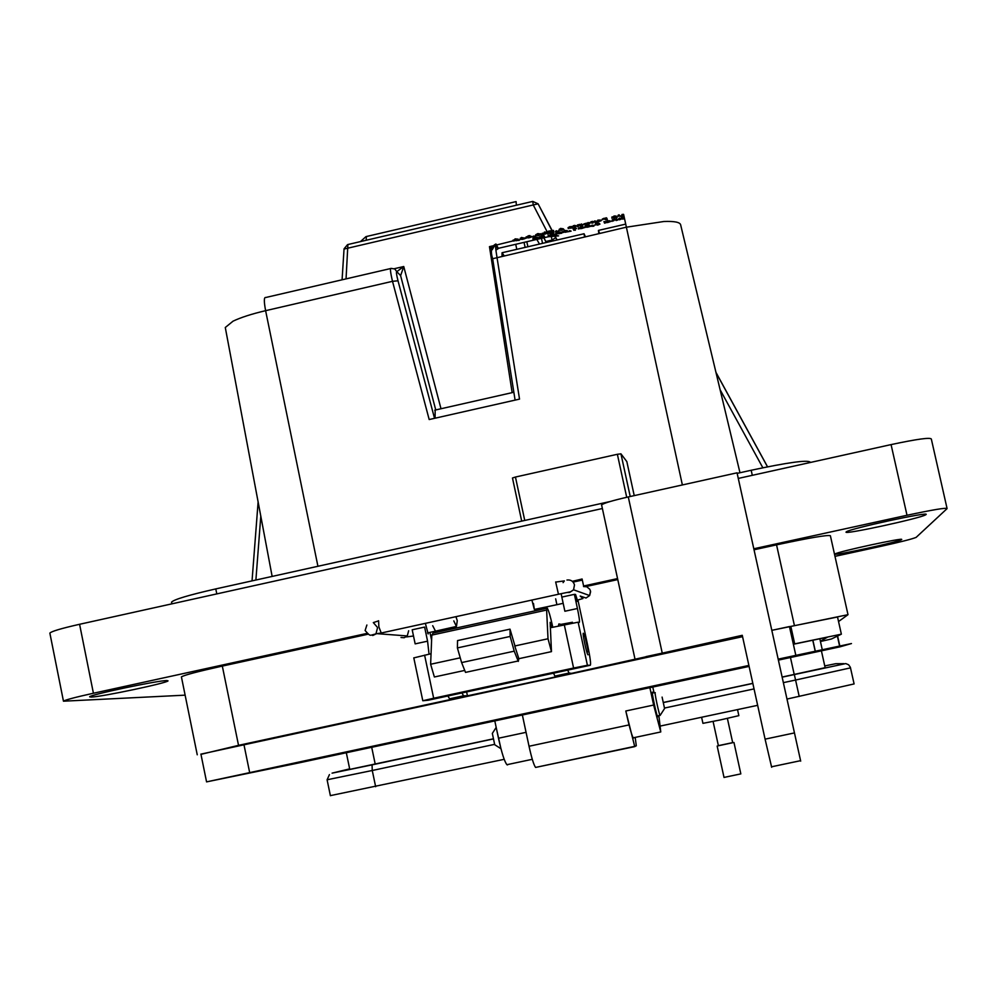 <?xml version="1.0" encoding="UTF-8"?>
<svg xmlns="http://www.w3.org/2000/svg" width="997" height="997" viewBox="0 0 997 997"><rect width="100%" height="100%" fill="white"/><g stroke="black" fill="none" stroke-linecap="round" stroke-linejoin="round"><path stroke-width="1.5" d="M681.786 648.897L646.006 656.624L681.786 648.897M771.653 767.254L765.085 739.151L794.459 732.92L800.691 761.135L737.045 472.827L628.284 496.942C612.918 500.444 604.02 503.086 601.59 504.868L601.577 505.242M798.285 750.243L790.285 713.977L798.285 750.243M835.075 554.045L835.212 553.921C837.243 551.802 905.525 537.009 901.6 539.551L901.475 539.639C898.845 541.882 832.632 556.251 835.075 554.045M846.079 532.049L846.303 531.837C849.444 528.734 931.248 511 926.001 514.577L925.802 514.726C921.764 518.004 842.964 535.115 846.079 532.049M652.873 693.102L652.387 692.142C651.465 691.631 656.512 715.41 657.646 716.88L657.821 715.946M633.531 738.092L633.157 737.83C631.525 734.689 629.07 725.754 625.804 710.998L653.646 705.041L649.882 687.693M658.88 715.709L660.762 731.96L653.646 705.041M507.523 764.911L506.912 764.699C504.544 761.733 501.728 752.909 498.475 738.229L526.055 732.334L522.378 715.048L529.033 746.255C531.625 757.982 533.806 765.035 535.576 767.428L634.927 746.579M526.603 734.851L526.055 732.334M91.201 697.09L89.643 696.841C88.833 694.996 158.162 680.365 166.811 680.565L168.032 680.839C168.157 682.795 101.569 696.891 91.201 697.09M789.474 626.677L837.53 616.993L841.356 634.154L831.473 638.977L820.431 641.507L831.498 638.965L841.318 634.192M838.539 621.542L847.998 614.688L771.84 630.328L789.45 626.565L795.83 655.365L778.196 659.142M765.085 739.151L742.267 635.313L571.63 673.349L569 673.05L567.48 669.598M553.323 672.651L554.893 676.103L557.697 676.377L548.25 678.546L467.431 695.819L463.555 695.806L461.661 692.441M447.616 695.47L449.56 698.822L453.66 698.822L238.532 745.345L200.97 754.343M793.35 644.162L841.356 634.179M367.557 634.316L222.319 666.083C197.58 671.579 183.934 675.181 181.417 676.901L181.466 677.137M617.779 579.581L585.949 586.548M582.335 580.08L573.387 582.036M558.395 626.029L558.868 623.948L561.112 624.359L572.452 622.265M794.459 732.92L737.045 472.827M847.986 614.638L830.389 535.75C827.846 534.704 809.9 537.744 776.551 544.861L754.056 549.771M793.363 644.261L827.51 637.158L820.369 641.196M834.988 556.351L880.376 546.456C900.328 542.044 912.243 539.016 916.143 537.371L947.088 508.607C946.327 507.498 932.955 509.729 907.008 515.262L753.832 548.774M652.798 687.07L654.057 692.853M635.189 737.394L636.298 745.818L634.678 746.367L625.804 710.998M494.811 720.956L498.475 738.229M366.684 633.469L93.419 693.239C75.062 697.314 65.079 699.969 63.459 701.19L185.13 695.158M617.554 578.584L583.606 586.012L582.098 579.008L572.328 581.326M602.387 508.52L79.586 624.284C61.278 628.434 51.37 631.375 49.862 633.107L49.912 633.344M947.025 508.296L931.335 439.066C930.4 437.234 916.978 439.079 891.069 444.6L738.303 478.423M610.226 501.503L215.776 588.915C188.869 595.035 174.126 599.434 171.534 602.126L171.621 602.562M810.187 462.508L810.075 462.035C807.022 459.816 787.393 462.558 751.19 470.26L737.169 473.363M584.616 636.335L583.37 633.232C582.198 632.484 586.448 652.91 587.819 654.63L588.006 654.805M575.082 594.312L577.076 601.453M425.407 623.486L428.174 633.955M564.29 624.745L573.587 668.04L587.407 665.273L578.135 622.19L551.528 627.524L550.145 622.327L551.466 651.627L518.839 658.693L518.315 661.397L514.228 651.166L461.611 662.581L465.512 672.389L466.546 672.165M514.228 651.166L510.165 636.447L510.015 629.157L515.162 646.579L515.299 645.869L548.014 638.765L546.63 610.052L547.316 608.158C548.699 610.638 550.444 616.632 552.55 626.153L552.787 627.25M577.948 600.094L587.432 644.199C590.087 656.936 591.047 663.952 590.311 665.248L587.407 665.273M577.425 608.506L574.384 594.349L561.834 597.091L564.875 611.248L577.425 608.506C579.207 617.068 579.83 621.717 579.294 622.427L578.135 622.19M573.587 668.04L433.67 698.236L422.803 700.754L428.274 700.218L590.311 665.248M431.053 653.72L413.805 657.895M561.137 593.689L561.834 597.091M441.26 696.841L440.662 697.551M429.969 632.522L431.601 640.261M427.576 641.171L424.61 627.076L412.197 629.792L415.163 643.875L427.576 641.171L429.046 654.157M551.466 651.627L548.014 638.765M546.668 608.295L433.072 633.083L431.813 635.101L546.63 610.052M464.378 670.495L434.38 676.988L430.629 664.251L431.813 635.101M430.629 664.251L460.24 657.821M514.764 645.981L518.839 658.693M461.611 662.581L457.399 647.925L457.548 640.585L510.015 629.157M510.165 636.447L457.399 647.925M588.155 651.004L585.065 636.622L588.155 651.004L587.059 652.723M664.575 708.518L662.095 697.102L664.575 708.518L660.164 715.348M655.241 692.666L655.166 692.616C654.331 692.155 658.967 713.977 659.989 715.335L660.101 715.447M496.406 728.483L500.955 748.697M492.331 733.443L494.736 744.809M815.334 651.253L815.509 652.075L822.276 649.807L778.208 659.204M749.096 666.37L321.657 758.032L235.304 775.741L748.897 665.498M815.509 652.075L778.395 660.076M778.408 660.114L839.997 646.829L851.463 643.551L795.83 655.365M748.884 665.435L206.566 781.885L298.078 763.079L749.096 666.407M742.566 636.672L200.92 754.143M455.978 616.807L457.274 620.682L456.439 626.44L453.809 620.907M432.698 625.705L435.502 631.176M555.665 598.836L556.899 604.693L534.342 609.441L531.937 600.194M533.482 603.497L534.342 609.441M701.601 717.254L702.935 723.348L720.445 719.909L738.852 715.647L737.531 709.602M821.416 650.879L825.142 667.678L782.147 677.05M752.822 683.331L663.541 702.424M782.171 677.162L845.792 663.578L848.609 664.775L850.354 667.267L854.105 683.93L787.007 699.059M757.658 705.315L660.662 725.978M504.195 759.315L330.381 795.631M346.333 752.81L349.773 769.397L492.78 738.951M718.413 745.756L732.708 742.715L727.386 718.413M724.021 777.436L740.833 773.884L733.966 742.491M718.388 745.656L732.683 742.615M630.229 496.506L620.944 453.834L626.826 461.586L634.229 495.621M620.944 453.834L617.367 454.283L626.714 497.291M524.746 520.446L515.449 477.04L617.367 454.283M515.449 477.04L512.47 477.987L521.705 521.119L512.47 477.987M498.276 248.378L496.057 244.078C495.11 243.405 495.409 247.755 496.955 257.126L519.524 399.112L429.184 419.538L392.506 281.316L265.613 310.678C251.668 313.955 240.825 317.457 233.061 321.159L225.285 327.502L225.484 328.524M739.973 472.74L680.615 224.699C679.829 222.169 674.234 221.097 663.815 221.508L626.029 227.254L492.655 258.734L515.1 400.109L492.655 258.734C490.374 251.556 491.247 246.745 495.272 244.34L492.244 249.711M553.534 233.747L547.852 233.111L548.362 236.738L558.632 235.89L554.444 234.893M561.51 232.949L557.186 233.298L558.108 232.563M560.875 232.176L557.822 231.89L560.95 232.5L555.678 233.547M558.731 233.41L556.089 234.121M567.991 231.454L563.679 231.79L564.601 231.055M567.368 230.681L564.327 230.382L567.443 230.992L562.109 231.803M565.212 231.915L562.557 232.625M569.736 230.643L571.119 231.13L568.901 231.566L569.561 230.606L569.923 231.217M575.232 227.939L576.478 228.612L573.163 229.111L573.412 228.301L575.468 228.575M575.369 230.27L574.721 228.749L575.369 230.27M581.388 228.612L583.98 227.752L579.843 228.737L581.75 228.014L579.955 227.952L580.665 227.328M582.447 226.431L583.257 227.179L578.385 227.964M578.659 228.176L579.706 228.338L578.347 229.011M587.794 227.129L590.498 226.369L589.215 226.157L589.763 225.683L584.965 226.805L587.034 225.11L584.903 226.406M584.79 227.279L585.825 226.942L584.853 227.603L585.089 226.718M592.405 225.172L593.651 225.397L593.826 226.194L591.557 226.319L591.395 225.521L592.405 225.172L592.579 225.97M598.836 223.827L596.343 224.911L598.412 224.101L597.602 225.16L599.97 224.088L595.496 224.026L595.957 223.129L596.767 223.59M596.181 223.789L597.166 224.213L594.798 224.961M617.517 220.025L617.218 219.34L611.871 220.761M613.566 220.935L614.376 219.988M623.437 218.019L618.713 219.004L619.586 218.056L620.209 218.655M622.44 219.091L624.259 218.829M570.558 227.603L568.116 227.977L569.885 226.618L568.041 227.665M571.48 226.493L572.066 226.867L569.948 227.004L570.633 227.553L568.302 228.625L568.377 227.852M571.78 227.49L572.652 227.79L570.496 228.213M582.522 225.135L582.173 224.524L576.814 225.771L577.151 226.593L578.584 226.257M578.559 226.045L579.344 225.172M587.046 224.4L590.037 223.328L586.66 223.465L583.706 224.699M588.517 223.141L585.501 224.624M598.325 221.745L601.079 220.761L594.524 221.67L594.76 220.86L596.144 221.845L597.689 220.91M556.376 230.805L557.772 231.292L555.541 231.74L556.201 230.768L556.563 231.391M533.644 236.077L535.053 236.563L532.809 237.012L533.47 236.052L533.819 236.663M512.944 240.514L515.113 239.255L518.178 239.143L515.063 238.856L515.187 239.579L512.894 240.277M516.097 240.377L513.467 241.087M520.085 239.542L519.063 240.402L514.464 240.265L515.374 239.529M518.178 239.143L515.187 239.579M521.581 238.084L524.995 238.619L524.335 237.859M521.045 238.271L522.092 238.682L519.798 239.417M522.627 239.317L524.995 238.619M531.139 236.364L528.983 237.834L526.865 236.937L525.793 237.622M529.071 237.822L531.588 236.987L528.26 236.538L528.136 235.828L529.955 235.591L526.017 237.012M540.648 233.734L535.501 235.329M538.766 235.566L541.246 234.432L537.994 234.283M543.477 233.41L542.019 233.809M545.272 234.058L547.764 232.912L544.524 232.762L543.539 233.61L544.237 234.183L546.206 232.949L545.197 234.083M551.129 231.279L553.971 232.214L550.219 231.491M553.509 230.407L548.475 231.142L548.213 231.952L553.572 230.706M560.663 229.023L563.966 229.497L561.56 230.282M560.09 229.21L561.112 229.634L558.831 230.606M573.524 226.045L572.677 226.394M575.892 225.908L574.895 225.721M591.333 221.907L590.473 222.269M593.614 221.621L592.667 221.596M607.298 219.452L606.188 217.757L602.038 219.863M607.347 219.589L606.749 218.044L601.964 219.589M615.535 216.075L611.772 217.097M614.713 216.499L611.909 218.094M616.271 216.723L617.18 217.334L613.491 218.081L616.408 216.573L614.065 216.636M621.106 215.738L621.318 216.723L623.698 215.875M607.946 222.456L610.7 221.471L605.503 221.571M552.263 235.367L554.644 234.594L551.341 234.133M550.78 234.32L551.802 234.731L549.534 235.691M544.586 236.788L543.976 235.878L539.601 237.249M540.735 237.373L539.352 238.046M538.692 238.208L534.33 238.595L535.239 237.859M538.019 237.485L534.94 237.199L538.081 237.797L532.822 238.844M535.912 238.707L533.283 239.417M767.553 466.82L715.958 372.367M435.153 410.079L435.091 418.204M588.205 225.671L587.445 226.444L586.46 226.431L587.258 225.796M588.305 226.257L587.682 226.818L589.003 226.643L587.756 227.142L586.336 227.241L587.482 226.431M623.723 218.505L620.308 219.24L621.854 218.256M527.363 237.635L528.323 236.526M588.367 223.552L585.077 223.976L588.367 223.552M605.366 218.692L605.54 219.303L603.821 219.066M599.982 220.536L596.144 221.845M561.523 230.295L560.326 230.332L561.236 229.547L562.395 229.522L561.523 230.295L562.47 229.883M539.838 233.996L538.692 235.591L537.071 235.379L538.044 234.27M522.565 239.33L521.356 239.367L522.241 238.595L523.413 238.557L522.565 239.33L523.487 238.919M609.591 221.247L607.634 222.53L605.79 222.605L607.335 221.621M552.213 235.379L551.029 235.417L551.927 234.644L553.086 234.607L552.213 235.379L553.161 234.968M542.58 236.202L542.817 236.812L541.022 237.037L542.106 236.314M542.891 236.763L543.166 237.436L540.835 237.772L542.542 236.875M588.28 226.082L587.445 226.444M585.738 226.543L586.336 227.241M530.092 237.274L528.011 237.947M529.98 236.763L528.983 237.834M546.63 232.475L544.237 234.183M543.39 233.074L543.589 233.871M599.496 220.723L598.001 221.833M538.692 235.591L537.719 235.703M536.86 234.594L537.071 235.379M609.13 221.558L607.634 222.53M540.461 237.062L540.835 237.772M588.591 225.148L587.108 225.197L588.566 225.247M528.734 237.161L527.949 237.635M544.948 233.398L544.163 233.871M588.704 222.73L587.682 222.929M587.844 222.605L588.965 222.667M605.017 219.427L605.914 218.592L605.852 219.938L605.927 218.58M597.826 220.237L598.536 220.1M597.938 221.508L599.297 220.686M538.442 234.906L537.657 235.379M607.472 220.935L608.17 220.811M607.559 222.219L608.918 221.384M541.022 236.613L539.439 236.962M542.879 236.738L543.203 236.077M542.605 236.862L543.215 236.065M547.403 232.251L533.245 204.958L344.115 249.038M558.158 232.762L558.906 233.41M564.651 231.267L565.386 231.902M580.59 227.341L580.453 226.643L582.422 226.743L578.447 228.226M587.171 225.821L588.978 225.21M612.532 219.776L615.124 219.178M544.399 232.052L546.692 232.151L544.399 232.052M577.487 224.948L580.08 224.35M584.018 223.864L586.597 223.154L583.906 223.926M602.35 219.041L604.244 218.218M622.265 215.377L622.564 214.704M614.937 216.137L614.052 216.299M535.725 234.756L537.869 233.572L540.237 233.983M515.412 239.729L516.234 240.377M542.518 235.479L540.897 236.289L543.377 235.28L543.976 235.878M535.277 238.059L536.062 238.707M533.245 204.958L538.093 203.824L532.772 201.406L533.245 204.958M555.678 237.635L552.114 240.053L552.625 241.025M561.598 233.124L558.582 232.75M555.616 233.223L557.946 232.588M568.078 231.628L565.075 231.242M564.452 231.092L562.171 232.039M569.661 231.304L570.384 231.304M573.823 228.949L573.811 230.295L575.232 229.971M582.497 228.101L583.307 227.179L581.139 228.163M583.183 226.855L582.497 227.054M589.85 225.609L590.498 226.294M596.58 222.979L599.322 223.403M597.103 223.889L594.86 225.185M615.747 219.839L616.071 220.499L616.308 219.552M612.295 220.599L613.479 220.823M612.37 220.798L613.467 220.686M612.22 220.088L612.121 221.409M617.554 220.15L616.595 218.754L615.722 219.689M620.259 218.779L621.991 217.483M619.299 218.866L619.05 219.814L620.533 219.465M543.128 233.161L542.032 233.896L542.243 233.248M569.536 227.453L568.24 228.313M575.855 225.995L574.858 225.484M575.319 226.631L574.06 227.316L575.481 226.98M573.724 225.995L574.06 227.316M575.78 225.683L574.945 225.671M580.74 225.023L581.114 225.671L581.326 224.724M578.198 225.447L578.659 226.244M576.814 225.771L578.447 225.933M577.413 225.97L577.151 226.593M582.609 225.322L581.563 223.926L580.678 224.873M586.66 223.465L589.389 222.643M586.872 223.889L585.426 224.313M588.342 223.453L586.984 224.412M622.651 214.953L621.181 216.125L619.798 216.087L619.449 215.09L618.003 215.763L618.888 214.816L617.941 215.439M621.181 216.125L619.86 216.386L619.523 215.439M623.474 214.305L621.916 214.517L623.486 214.492M613.491 218.081L615.909 216.586M617.106 217.01L614.501 218.007M612.918 217.034L611.984 218.343M614.788 216.96L612.719 217.857M597.814 220.138L600.431 220.075M595.047 221.546L596.106 221.745M595.172 221.845L594.922 222.468L596.38 222.019M597.951 220.848L596.069 221.446M593.689 221.783L592.679 221.346M593.115 222.543L591.819 223.191L593.252 222.854M591.52 221.87L591.819 223.191M593.664 221.87L592.741 221.658M560.464 228.4L563.317 228.811M558.756 230.282L561.037 229.31M556.301 231.478L557.049 231.478M552.612 232.039L553.235 232.114M533.569 236.75L534.342 236.75M522.029 238.358L519.848 239.641M524.921 238.221L521.394 237.46M518.988 240.078L515.91 239.716M607.46 220.848L610.052 220.786M604.618 221.77L604.556 223.166L606.002 222.717M607.597 221.558L605.727 222.157M551.142 233.51L553.996 233.909M551.727 234.407L549.472 235.392M539.277 237.735L540.71 236.675M544.412 236.65L543.153 236.812M538.791 238.408L535.75 238.046M533.071 238.034L535.065 237.897M584.541 236.85L584.055 233.747L585.376 236.663M503.946 255.519L502.064 252.74L502.052 255.955M625.368 224.188L598.424 230.419L599.658 233.36M396.856 271.608L403.748 266.523L400.632 275.596L396.918 271.807C396.033 271.408 396.407 274.399 398.015 280.805L434.542 418.329M558.831 233.086L561.598 233.31M565.324 231.591L568.078 231.803M595.433 223.702L599.197 223.864M615.648 219.377L617.218 219.34M531.463 236.364L531.588 236.987M526.877 236.937L528.26 236.538M573.312 225.746L574.82 225.397L575.095 226.169M580.603 224.562L582.173 224.524M605.129 218.754L606.812 218.355M622.028 214.829L622.352 215.975L619.86 216.386M621.916 214.517L623.474 214.392M591.146 221.621L592.717 221.583M559.317 229.136L563.155 229.285M541.184 234.108L541.309 234.731M520.26 238.196L524.148 238.333M516.159 240.053L518.976 240.265M550.008 234.233L553.833 234.382M536 238.383L538.779 238.595M491.72 249.586L489.465 246.645L492.069 247.293M558.632 235.89L555.429 235.628M598.424 230.419L598.811 233.56M398.015 280.805L392.506 281.316C390.338 272.106 389.914 267.807 391.21 268.405L394.762 268.953L396.918 271.807M548.362 236.738L498.836 248.216L495.895 250.16L497.565 248.689M498.799 248.128L495.883 250.085M434.754 410.166L513.841 392.257M526.815 241.735L527.899 246.758M539.489 244.078L536.822 239.405M569.486 673.449L555.404 676.477M464.228 696.143L450.258 699.159M790.833 626.378L794.696 643.875M238.532 745.345L222.319 666.083M466.496 691.395L467.431 695.819M662.133 652.599L628.284 496.942M794.397 625.455L776.551 544.861M79.586 624.284L93.419 693.239M907.008 515.262L891.069 444.6M216.798 593.9L215.776 588.915M751.19 470.26L752.311 475.332M424.597 655.129L433.67 698.236M551.191 625.929L550.182 626.141M812.854 640.111L815.309 651.191M822.263 649.708L819.808 638.666M792.677 656.101L792.877 656.973M321.657 758.032L321.495 757.197M347.367 752.548L347.193 751.688M839.81 645.969L837.592 636.011M249.661 772.55L243.866 744.223M408.658 630.777L407.262 635.936L404.209 637.719L401.006 637.494M381.29 633.132L378.86 626.851L378.598 620.745M375.283 634.291L372.716 635.513M567.069 592.492L569.623 592.467L573.549 589.788L574.496 584.89C573.3 581.201 570.795 579.581 566.957 580.03M558.457 594.249L555.665 581.949M575.568 594.486L577.363 600.219M580.304 596.094L586.012 598.026L589.626 595.558L590.498 591.047L589.763 589.227L586.772 586.772L583.544 586.56M843.948 663.666L835.748 663.703L824.756 665.921M663.566 702.524L752.847 683.431M835.748 663.703L837.717 663.69M794.335 674.558L795.581 680.041L850.516 667.865M664.588 708.032L754.044 688.915M783.38 682.646L795.581 680.041L799.208 696.454M794.223 674.471L790.471 657.534M375.645 786.708L372.267 770.494L327.091 779.779M494.362 744.41L372.267 770.494L372.055 764.873L332.076 773.149L349.66 768.861M529.033 746.255L628.808 724.969M492.805 739.051L372.055 764.873M371.719 747.364L375.208 764.101M682.372 484.953L623.624 214.492M762.842 467.767L720.108 389.727M260.803 516.147L255.893 580.03M346.046 278.886L347.903 244.527L532.66 201.431M543.876 237.772L546.331 242.495M574.945 226.506L574.048 225.92M618.053 215.751L618.277 216.374L618.589 215.626M595.807 221.67L595.147 221.521M592.704 222.393L591.844 221.795M557.099 239.99L554.843 235.678M554.008 234.096L552.949 232.089M552.026 230.332L538.093 203.824L551.864 230.369M555.005 236.364L554.232 235.728M551.154 236.164L552.114 240.053L545.745 241.536M558.794 233.772L560.675 233.335M557.759 233.423L555.952 234.158M559.392 232.525L560.376 232.301M565.274 232.276L567.156 231.84M564.252 231.915L562.42 232.662M565.885 231.017L566.869 230.793M571.119 231.13L568.838 231.254M573.238 229.086L573.811 230.295M576.416 228.301L573.101 228.787M616.071 220.499L617.517 220.163M618.751 218.991L619.05 219.814M620.184 218.468L618.639 218.679M573.462 226.057L572.565 226.419M581.114 225.671L582.547 225.347M583.856 224.499L585.127 224.2M605.852 219.938L607.298 219.602M618.489 215.651L619.748 216.087M622.352 215.975L622.464 214.729M613.703 216.723L613.728 217.421M594.573 221.658L594.922 222.468M596.007 221.122L594.449 221.346M591.271 221.92L590.374 222.294M557.772 231.292L555.479 231.416M553.908 231.89L550.369 231.454M548.724 231.84L552.65 232.326M553.634 230.643L548.151 231.628M535.053 236.563L532.747 236.688M516.159 240.738L518.041 240.302M515.113 240.389L495.484 245.25M516.683 239.492L517.642 239.268M604.057 221.907L604.556 223.166M605.665 221.833L603.933 221.596M544.723 237.037L543.913 235.554L542.642 236.189M543.153 237.398L544.636 237.062M535.975 239.068L537.844 238.632M534.94 238.719L533.133 239.442M536.536 237.822L537.508 237.598M394.313 268.716L403.748 266.523L440.998 408.758M512.159 392.644L489.465 246.645L492.917 245.848M524.958 238.42L526.516 238.059M531.6 236.875L532.734 236.613M534.517 236.202L536.224 235.803M541.309 234.619L542.729 234.295M552.849 232.251L553.622 233.734M554.644 235.691L556.937 240.028M584.055 233.747L502.064 252.74M435.739 409.941L400.595 275.571M390.525 268.567L265.788 297.492C263.931 296.956 263.869 301.343 265.613 310.678L317.931 566.284M542.555 243.355L541.471 238.333M524.048 242.371L525.132 247.393M366.186 240.252L366.385 236.526L516.097 201.593L516.371 205.232M516.795 249.325L515.723 244.302M771.466 766.805L800.591 760.674M633.157 737.83L660.762 731.96M506.912 764.699L532.298 759.303M197.244 754.791L181.417 676.901M449.56 698.822L463.555 695.806M554.893 676.103L569 673.05M634.939 658.83L601.59 504.868M63.459 701.19L49.862 633.107M171.883 603.846L171.534 602.126M465.512 672.389L517.854 661.048M422.803 700.754L413.792 657.833M657.247 715.921L659.989 715.335M494.425 744.522L500.955 748.722M492.306 733.456L496.182 727.411M815.409 652.1L815.222 651.278M815.21 651.215L812.742 640.136M839.586 646.019L837.38 636.111M206.566 781.885L200.908 754.068M413.506 635.999L406.514 636.921L407.262 635.936L377.863 633.731M590.598 591.757L589.626 595.558L573.549 589.788C569.088 592.729 573.661 590.959 558.233 594.299L381.004 633.058C368.229 634.541 371.968 638.167 365.114 630.515L366.884 625.019M376.019 633.594L377.489 627.96M580.179 596.044L582.933 598.524L576.59 600.393M456.439 626.44L427.489 632.945M378.362 620.944L373.314 622.602L377.29 627.2M563.093 582.622L564.352 580.902L555.79 582.061M563.18 603.322L556.899 604.693M329.434 774.594L327.103 779.816L330.393 795.718M634.678 746.367L535.576 767.428M718.413 745.793L713.092 721.454M724.034 777.486L717.167 746.055M225.285 327.502L272.144 576.428M258.123 501.927L252.042 580.877M767.503 466.833L715.996 372.566M586.398 226.107L586.336 227.204M622.003 217.57L623.948 217.57M583.644 224.163L582.435 224.936M581.425 225.596C579.02 227.191 579.095 227.179 581.625 225.559M582.46 224.998L583.631 224.238M543.801 237.785L546.256 242.508M347.579 244.614L344.052 248.826L342.083 279.796M555.117 236.588L554.108 235.741M574.06 229.671L573.736 228.974M582.41 227.69L581.725 227.902M589.638 225.31L589.015 225.21M584.853 227.528L585.04 226.743M585.152 225.945L584.965 226.73M527.301 237.473L526.229 237.236M547.39 232.6L546.244 233.161M543.564 233.709L542.455 233.472M571.032 226.805L572.041 226.842M568.302 228.562L568.302 227.889M570.882 226.655L569.885 226.705M574.309 226.68L573.96 225.945M605.84 218.642L606.101 219.315M622.278 215.514L623.561 215.09M615.56 216.062L616.296 216.15M615.149 215.963L613.94 216.037M592.068 222.568L591.744 221.82M540.873 234.108L539.726 234.669M537.047 235.23L535.937 234.98M604.506 221.795L604.805 222.543M543.141 236.812L544.113 236.588M497.74 248.602L495.497 244.676M365.936 236.65L360.44 241.598"/></g></svg>
